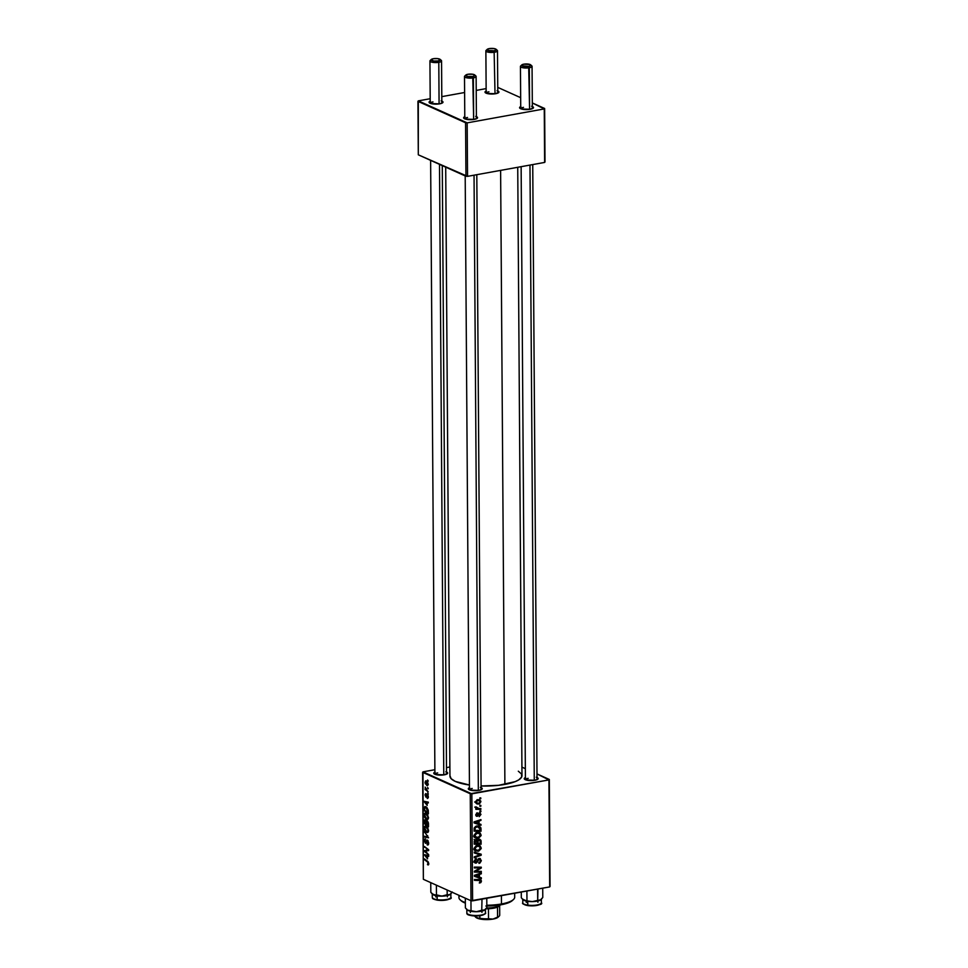 <?xml version="1.0" encoding="UTF-8"?>
<svg xmlns="http://www.w3.org/2000/svg" width="968" height="968" viewBox="0 0 968 968"><rect width="100%" height="100%" fill="white"/><g stroke="black" fill="none" stroke-linecap="round" stroke-linejoin="round"><path stroke-width="1.45" d="M537.022 777.485A6.97 1.972 179.6 0 1 537.881 779.143A6.97 1.972 179.6 0 1 534.88 780.256L526.12 779.978L524.257 778.587L525.563 777.498M481.084 787.589A6.97 1.972 179.6 0 1 481.943 789.247A6.97 1.972 179.6 0 1 478.942 790.372L470.182 790.094L468.403 789.077L469.625 787.601M446.514 772.028A6.97 1.972 179.6 0 1 447.385 773.686A6.97 1.972 179.6 0 1 444.385 774.811L435.612 774.533L433.749 773.13L435.068 772.04M518.316 771.206L521.522 774.025L521.667 777.014L518.727 779.893L515.182 781.636L498.556 785.326L481.072 785.98A36.022 10.164 -0.4 0 0 504.897 784.407L500.613 170.38L504.897 784.407A36.022 10.164 -0.4 0 0 521.982 775.634L517.735 167.295M445.704 167.161L449.951 776.13A36.022 10.164 -0.4 0 0 469.444 785.012L455.335 781.418L451.149 778.708L449.975 775.755M441.831 101.047A6.97 1.972 179.6 0 1 442.703 102.705A6.97 1.972 179.6 0 1 439.702 103.83L430.929 103.552L429.151 102.535L430.373 101.059M476.401 116.608A6.97 1.972 179.6 0 1 477.26 118.265A6.97 1.972 179.6 0 1 474.259 119.379L465.499 119.112L463.72 118.096L464.942 116.62M532.339 106.492A6.97 1.972 179.6 0 1 533.199 108.162A6.97 1.972 179.6 0 1 530.198 109.275L521.437 108.997L519.574 107.605L520.881 106.516M497.77 90.944A6.97 1.972 179.6 0 1 498.641 92.601A6.97 1.972 179.6 0 1 495.64 93.715L486.868 93.436L485.004 92.045L486.311 90.956M550.066 886.458L549.316 779.458L536.998 773.916L548.941 779.918L471.852 793.845L472.602 900.845L549.691 886.918L549.316 779.458L550.066 886.458M525.346 768.665L521.921 767.128L525.346 768.665M475.772 837.151L478.168 838.264L481.132 835.033L479.511 832.601L477.091 832.359L480.285 833.097L481.072 835.65L478.688 838.131L475.252 837.852L474.042 835.299L476.014 832.686L477.091 832.359L474.03 835.614L475.615 838.046M479.075 823.78L480.975 824.397L480.975 825.28L474.03 822.897L474.03 821.905L480.939 819.593L480.939 820.404L479.063 821.009L479.075 823.78L479.063 821.009L480.939 820.404L480.939 819.593L474.03 821.905L474.03 822.897L480.975 825.28L480.975 824.397L479.075 823.78M481.459 881.11L480.806 882.622L479.305 883.022L480.382 880.577L474.429 880.323L474.429 879.501L480.842 879.839L481.459 881.11L479.511 879.549L474.429 879.501L474.429 880.323L479.341 880.372L480.648 881.207L479.305 883.022L481.459 881.11L480.467 880.662L481.459 881.11M476.014 862.282L474.235 860.77L475.022 861.121L476.268 859.39L475.324 858.967L476.425 859.366L475.409 858.906L476.425 859.366L476.195 858.592L474.211 861.242L476.062 863.093L474.441 862.355L476.062 863.093L477.563 861.895L476.8 861.556L477.563 861.895L478.059 860.83L477.284 860.479L478.059 860.83L478.736 859.572L477.926 859.209L479.329 859.245L478.361 858.81L480.503 860.625L478.991 863.371L481.314 860.528L479.269 858.447L480.08 858.483L481.314 860.794L479.886 863.093L478.991 863.371L478.894 862.573L480.382 861.472L479.825 859.294L478.676 859.632L476.51 862.948L474.986 862.948L474.235 861.653L475.421 858.894L476.353 858.568L475.034 860.83L476.014 862.282L479.269 858.447L476.014 862.282L474.235 861.653M474.235 852.058L481.181 854.212L481.181 855.252L474.272 857.696L474.272 856.874L480.189 854.78L474.247 852.929L474.235 852.058L474.247 852.929L481.181 855.252L481.181 854.212L474.235 852.058M475.869 850.122L478.252 851.223L481.229 848.004L479.596 845.572L477.188 845.33L480.382 846.068L481.169 848.621L478.785 851.09L475.349 850.824L474.139 848.27L476.099 845.657L477.188 845.33L474.126 848.585L475.711 851.017M479.801 797.898L480.781 797.91L480.793 798.721L479.801 798.733L479.801 797.898L479.801 798.733L480.793 798.721L480.781 797.91L479.801 797.898M478.918 839.232L480.914 840.236L481.108 844.217L474.187 844.144L474.889 840.115L476.341 839.655L477.526 840.466L478.918 839.232L477.526 840.466L475.832 839.692L474.272 841.047L474.187 844.144L481.108 844.217L481.084 841.095L478.918 839.232L480.043 839.377M479.45 877.177L481.338 877.795L481.35 878.678L474.405 876.306L474.405 875.314L481.314 872.991L481.314 873.801L479.426 874.406L479.45 877.177L479.426 874.406L481.314 873.801L481.314 872.991L474.405 875.314L474.405 876.306L481.35 878.678L481.338 877.795L479.45 877.177M477.067 871.297L481.302 871.369L481.302 872.18L474.38 872.107L474.368 871.248L480.225 867.957L474.344 867.933L474.344 867.11L481.265 867.171L481.277 868.03L475.433 871.333L477.067 871.297L475.433 871.333L481.277 868.03L481.265 867.171L474.344 867.11L474.344 867.933L480.225 867.957L474.368 871.248L474.38 872.107L481.302 872.18L481.302 871.369L477.067 871.297M480.987 814.403L479.208 816.665L480.334 814.79L479.91 813.58L477.478 816.242L475.796 815.189L477.297 812.745L476.825 815.504L479.523 812.745L480.987 814.403L479.523 812.745L477.103 815.516L476.401 814.79L477.297 812.745L475.772 814.875L477.224 816.314L479.584 813.556L480.358 814.475L479.208 816.665L480.987 814.403L480.322 814.1L480.987 814.403M480.83 827.713L481.023 831.246L474.09 831.185L474.223 827.991L475.639 826.418L478.64 826.006L480.83 827.713L479.45 826.273L476.885 826.006L474.163 828.221L474.09 831.185L481.023 831.246L480.999 828.935L480.14 828.548L480.999 828.935L480.83 827.713L478.386 826.611L480.83 827.713M477.781 799.774L480.733 800.947L479.644 803.803L477.297 804.021L475.99 803.162L475.845 801.189L477.393 799.858L475.687 802.048L476.837 803.851L478.906 804.033L480.902 801.746L479.729 799.955L477.781 799.774M479.85 805.4L480.842 805.412L480.842 806.223L479.85 806.235L479.85 805.4L479.85 806.235L480.842 806.223L480.842 805.412L479.85 805.4M478.845 808.486L480.854 808.534L480.866 809.357L475.832 809.308L475.82 808.486L476.861 808.51L475.905 806.804L478.845 808.486L475.905 806.804L476.861 808.51L475.82 808.486L475.832 809.308L480.866 809.357L480.854 808.534L478.845 808.486M479.886 810.869L480.878 810.881L480.878 811.692L479.898 811.704L479.886 810.869L479.898 811.704L480.878 811.692L480.878 810.881L479.886 810.869M470.254 793.748L422.617 772.307L423.367 879.307L471.005 900.748L470.254 793.748L548.941 779.918L549.691 886.918L471.005 900.748L472.602 900.845L471.852 793.845L422.992 771.859L423.367 879.307L471.005 900.748L470.254 793.748M425.968 813.108L424.081 814.947L424.746 817.549L426.634 819.472L428.05 819.218L426.634 819.472L428.473 817.621L425.968 813.108L427.602 814.669L428.437 818.202L426.973 819.581L424.262 816.314L424.323 813.616L425.968 813.108L425.097 812.951M427.166 805.461L424.044 801.274L428.304 802.133L428.316 802.956L427.142 802.69L427.166 805.461L427.142 802.69L428.316 802.956L428.304 802.133L424.044 801.274L427.166 805.461M427.856 864.872L428.788 863.698L428.388 864.908L427.469 864.618L428.074 862.573L424.444 858.87L428.219 861.859L428.788 863.698L427.578 861.242L424.444 858.87L424.444 859.693L427.481 861.992L428.292 863.42L427.469 864.618L428.279 864.944M427.372 840.103L426.186 841.107L427.094 840.938L426.186 841.107L425.751 842.305L426.561 842.16L425.375 842.438L424.758 840.817L425.569 838.893L424.262 840.563L425.412 843.261L428.086 840.817L427.42 840.938L428.63 842.753L427.783 844.12L428.594 843.975L427.154 844.048L427.215 844.882L428.364 844.677L427.215 844.882L428.642 843.116L427.88 840.502L428.642 843.37L427.771 845.028L427.578 841.035L425.811 843.31L424.323 841.434L424.783 838.893L425.569 838.893L424.758 840.672L425.303 842.402L426.912 840.03M424.25 831.427L428.558 837.792L424.286 837.066L424.286 836.243L427.941 836.872L424.25 831.427L427.941 836.872L424.286 836.243L424.286 837.066L428.558 837.792L424.25 831.427M426.053 826.079L424.166 827.918L424.831 830.52L426.731 832.444L428.146 832.19L426.731 832.444L428.558 830.592L426.053 826.079L427.687 827.64L428.558 830.895L427.057 832.553L424.347 829.286L424.407 826.587L426.053 826.079L425.182 825.922M427.541 779.99L428.159 781.273L427.541 779.99M427.106 820.791L428.34 822.703L428.473 826.757L424.19 823.514L424.625 819.811L426.259 821.384L427.106 820.791L426.259 821.384L425.206 819.835L424.238 820.477L424.19 823.514L428.473 826.757L428.461 823.635L427.106 820.791L426.259 821.384L427.566 821.142L426.259 821.384M427.541 858.858L424.407 854.683L428.679 855.53L428.679 856.353L427.517 856.087L427.541 858.858L427.517 856.087L428.679 856.353L428.679 855.53L424.407 854.683L427.541 858.858M426.053 851.9L428.679 854.732L424.383 851.477L424.383 850.618L428.001 850.013L424.359 846.48L428.642 849.722L428.642 850.57L425.037 851.187L426.053 851.9L425.037 851.187L428.642 850.57L428.642 849.722L424.359 846.48L428.001 850.013L424.383 850.618L424.383 851.477L428.679 854.732L426.053 851.9M426.029 793.639L425.097 795.067L426.005 797.16L428.025 795.394L428.316 796.7L427.227 798.418L428.267 797.729L427.493 798.515L427.662 795.672L425.908 797.112L425.146 794.389L426.029 793.639L425.92 796.325L427.106 794.631L428.086 795.563L428.328 796.991L427.408 794.668L425.92 796.325L425.69 793.591M425.823 806.683L424.141 807.639L424.879 807.506L424.141 807.639L424.105 810.555L424.976 810.397L424.105 810.555L428.388 813.798L428.255 810.18L428.388 813.798L424.105 810.555L424.178 807.433L425.049 806.513L426.9 807.481L428.255 810.18L424.964 806.525M426.295 780.934L425.012 782.241L427.009 785.701L428.231 784.322L426.295 780.934L427.554 782.083L428.219 784.733L427.239 785.774L425.206 783.499L425.702 780.825M427.59 787.492L428.207 788.763L427.59 787.492M426.985 790.106L428.231 791.897L425.121 789.549L425.109 788.726L425.763 789.222L425.158 787.093L426.985 790.106L425.158 787.093L425.763 789.222L425.109 788.726L425.121 789.549L428.231 791.897L426.985 790.106M427.638 792.961L428.255 794.232L427.638 792.961M449.89 766.995L446.49 767.612L449.89 766.995M434.886 769.705L422.992 771.859L434.886 769.705M545.008 161.971L544.633 108.477L532.315 102.935L544.258 108.924L467.169 122.863L467.544 176.357L544.633 162.43L544.633 108.477L545.008 161.971M520.663 97.683L497.746 87.374L520.663 97.683M418.309 154.82L465.947 176.261L465.572 122.767L417.934 101.325L418.309 154.82L467.544 176.357L544.633 162.43L544.258 108.924L467.169 122.863L467.544 176.357L465.947 176.261L465.572 122.767L467.169 122.863L418.309 100.866L418.309 154.82M486.142 88.608L476.22 90.411L486.142 88.608M464.616 92.505L441.807 96.631L464.616 92.505M430.203 98.724L418.309 100.866L430.203 98.724M497.068 90.689L498.944 92.093L495.64 93.715A6.97 1.972 179.6 0 1 485.319 92.686A6.97 1.972 179.6 0 1 486.154 91.016M531.638 106.25L533.501 107.654L530.198 109.275A6.97 1.972 179.6 0 1 519.876 108.247A6.97 1.972 179.6 0 1 520.724 106.577M475.699 116.366L477.381 118.144L474.259 119.379A6.97 1.972 179.6 0 1 463.938 118.362A6.97 1.972 179.6 0 1 464.785 116.692M441.13 100.805L442.812 102.584L439.702 103.83A6.97 1.972 179.6 0 1 429.369 102.802A6.97 1.972 179.6 0 1 430.216 101.132M430.228 103.31A5.808 1.633 179.6 0 1 432.986 101.918A5.808 1.633 -0.4 0 0 430.228 103.31M520.736 108.755A5.808 1.633 179.6 0 1 523.494 107.363A5.808 1.633 -0.4 0 0 520.736 108.755L520.445 66.429A5.808 1.633 179.6 0 0 523.422 67.833A5.808 1.633 179.6 0 0 529.302 67.76A5.808 1.633 -0.4 0 0 531.795 65.86L530.682 64.856A4.646 1.307 179.6 0 1 528.685 66.368L529.593 109.372L529.302 67.76L528.685 66.368L521.885 65.751L522.018 64.747L523.797 64.166A4.646 1.307 179.6 0 1 530.682 64.856M486.166 93.194A5.808 1.633 179.6 0 1 488.925 91.803A5.808 1.633 -0.4 0 0 486.166 93.194L485.875 50.868A5.808 1.633 179.6 0 0 488.864 52.272A5.808 1.633 179.6 0 0 494.733 52.199A5.808 1.633 -0.4 0 0 497.237 50.3L496.112 49.295A4.646 1.307 179.6 0 1 494.116 50.808L495.023 93.811L494.116 50.808L496.318 49.731L494.394 48.63L489.227 48.606A4.646 1.307 179.6 0 1 496.112 49.295M464.797 118.858A5.808 1.633 179.6 0 1 467.556 117.479A5.808 1.633 -0.4 0 0 464.797 118.858L464.495 76.532A5.808 1.633 179.6 0 0 467.483 77.948A5.808 1.633 179.6 0 0 473.364 77.876L472.747 76.484A4.646 1.307 179.6 0 1 467.459 76.436A4.646 1.307 179.6 0 1 465.862 75.032A4.646 1.307 179.6 0 1 467.859 74.282L465.656 75.359L467.58 76.46L472.747 76.484L474.949 75.395L473.013 74.294L467.859 74.282A4.646 1.307 179.6 0 1 474.744 74.96A4.646 1.307 179.6 0 1 472.747 76.484L473.654 119.487L473.364 77.876A5.808 1.633 -0.4 0 0 475.857 75.976L474.744 74.96M445.812 771.786L447.688 773.19L444.385 774.811A6.97 1.972 179.6 0 1 434.063 773.783A6.97 1.972 179.6 0 1 434.898 772.113M480.382 787.347L482.064 789.126L478.942 790.372A6.97 1.972 179.6 0 1 468.621 789.343A6.97 1.972 179.6 0 1 469.468 787.674M536.32 777.231L538.002 779.022L534.88 780.256A6.97 1.972 179.6 0 1 524.559 779.228A6.97 1.972 179.6 0 1 525.406 777.558M469.48 789.852A5.808 1.633 179.6 0 1 472.239 788.46A5.808 1.633 -0.4 0 0 469.48 789.852L465.197 175.934M434.91 774.291A5.808 1.633 179.6 0 1 437.669 772.9A5.808 1.633 -0.4 0 0 434.91 774.291L430.627 160.373M525.418 779.736A5.808 1.633 179.6 0 1 528.177 778.345A5.808 1.633 -0.4 0 0 525.418 779.736L521.135 166.678M428.159 780.716L427.554 780.825L428.159 780.716M425.061 823.357L424.19 823.514L425.061 823.357M425.702 820.211L424.238 820.477L425.702 820.211M425.206 819.835L424.238 820.477M424.674 821.687L424.686 823.078L426.029 824.083L424.686 823.078L424.674 821.687L425.932 820.525L425.23 820.658L426.235 821.3L426.525 823.998L425.557 820.9L424.855 820.683L424.674 821.687L425.23 820.658M427.771 821.384L426.61 821.784L426.525 824.47L427.977 825.559L426.525 824.47L426.513 822.752L427.82 821.469L427.106 821.602L428.425 823.139L428.473 825.474L427.106 821.602M426.731 832.444L427.505 832.565M426.743 831.633L424.674 828.16L426.017 826.866L426.949 826.696L426.017 826.866L428.546 830.217L426.743 831.633L427.747 831.464L428.001 829.673L425.533 826.745L424.674 827.955L425.327 830.338L426.743 831.633L428.461 831.536M426.743 826.515L426.017 826.866M426.719 836.63L424.286 837.066L426.719 836.63M427.699 835.711L427.069 835.82L427.699 835.711M424.867 832.19L424.25 832.298L424.867 832.19M427.215 844.882L427.929 845.004M428.074 840.793L427.372 840.914M425.412 843.261L426.331 842.765M425.702 842.378L426.537 842.22M428.727 864.4L427.469 864.618L428.727 864.4M428.292 863.42L427.783 864.025M428.171 863.952L428.788 863.843M428.207 861.859L427.481 861.992L428.207 861.859M425.315 859.536L424.444 859.693L425.315 859.536M428.679 855.881L427.517 856.087L428.679 855.881M427.033 858.192L424.879 855.494L428.679 855.676L427.021 855.978L427.033 858.192L427.021 855.978L424.879 855.494L427.033 858.192M425.242 851.32L424.383 851.477L425.242 851.32M428.34 850.594L428.34 849.952L428.34 850.594M427.687 850.025L424.383 850.618L427.687 850.025M427.311 850.037L425.993 850.279L427.311 850.037M427.166 850.061L425.993 850.279M428.642 849.904L428.001 850.013L428.642 849.904M427.759 849.057L426.876 849.214L427.759 849.057M425.23 847.145L424.359 847.303L425.23 847.145M428.642 850.545L425.037 851.187L428.642 850.545M427.941 796.773L427.166 797.584M427.178 795.539L428.025 795.394M426.005 797.16L426.888 796.18M425.496 795.272L426.089 794.474M426.876 796.228L425.92 796.325M427.082 795.696L426.452 795.805L427.082 795.696M427.481 794.704L426.852 794.825L427.481 794.704M428.304 802.472L427.142 802.69L428.304 802.472M426.67 804.783L424.516 802.097L428.304 802.278L426.646 802.581L426.67 804.783L426.646 802.581L424.516 802.097L426.67 804.783M424.649 807.941L424.601 810.107L427.88 812.588L424.601 810.107L424.649 807.941L426.731 807.312L425.799 807.481L428.376 812.503L426.767 808.195L425.46 807.36L424.649 807.941L425.799 807.481M426.634 819.472L427.408 819.593M426.658 818.674L424.577 815.201L425.92 813.894L426.852 813.725L425.92 813.894L428.449 817.258L426.658 818.674L427.723 818.396L427.904 816.714L425.448 813.773L424.601 814.778L425.23 817.367L426.658 818.674L428.364 818.565M426.658 813.543L425.92 813.894M426.961 784.866L425.4 782.446L427.178 781.587L426.307 781.745L428.231 784.08L427.554 784.903L427.844 784.14L426.961 784.866L425.581 783.354L426.307 781.745L425.4 782.446M428.207 788.206L427.602 788.315L428.207 788.206M426.162 789.356L425.121 789.549L426.162 789.356M428.243 793.687L427.638 793.796L428.243 793.687M479.801 798.273L480.793 798.721L479.801 798.273M479.245 843.382L481.108 844.217L479.245 843.382M477.526 840.466L475.82 839.692M478.628 839.764L478.47 839.135M475.506 840.284L475.615 839.631M475.869 840.502L474.986 843.334L477.139 843.358L474.175 842.971L474.986 843.334L474.187 841.591L474.973 841.942L475.869 840.502L474.925 840.079L476.837 840.769L477.139 843.358L476.934 840.902L475.869 840.502L476.837 840.769M478.906 840.055L478.059 840.732L477.95 843.37L480.297 843.394L477.139 843.007L477.95 843.37L477.938 841.652L477.055 841.252L477.938 841.652L478.906 840.055L478.035 839.655L480.237 841.071L480.297 843.394L480.164 840.793L478.906 840.055L480.237 841.071M476.462 838.953L475.506 840.551M481.229 848.004L480.346 847.617L481.229 848.004M475.179 850.715L478.252 851.223L474.671 850.219M474.187 850.182L476.075 850.073M478.277 850.412L474.211 849.299L475.711 849.977L474.151 848.113L474.937 848.464L477.115 846.153L476.05 845.681L479.221 846.371L480.418 848.101L478.277 850.412L480.007 849.347L480.309 847.508L478.204 846.105L475.349 847.206L475.409 849.698L478.277 850.412M473.727 849.154L475.711 849.977M478.736 853.461L478.749 854.127L478.736 853.461M474.272 857.696L481.181 855.252L478.386 855.385L474.272 856.874L474.272 857.696M481.314 860.528L480.455 860.153L481.314 860.528M479.329 859.245L478.531 858.701M475.131 860.794L473.618 861.992M475.094 862.996L476.062 863.093M480.273 858.555L479.269 858.447M479.341 880.372L480.648 881.207M480.673 879.755L479.511 879.549M479.015 880.009L478.857 879.259M478.906 876.935L481.35 878.678L474.405 876.04L478.906 877.577L478.906 876.935M480.273 873.342L481.314 873.801L480.273 873.342M478.434 873.959L479.426 874.406L478.434 873.959M478.64 876.875L474.405 875.435L478.628 874.673L477.635 874.225L478.628 874.673L478.64 876.875L478.628 874.673L475.155 875.786L478.64 876.875M479.414 871.333L481.302 872.18L479.414 871.333M474.756 871.031L475.433 871.333L474.756 871.031M476.498 867.122L478.41 867.994L476.498 867.122M479.329 867.159L481.277 868.03L479.329 867.159M476.486 870.002L477.309 870.377L476.486 870.002M479.584 813.556L480.358 814.475M478.494 813.507L479.148 813.798L478.494 813.507M478.059 814.378L478.676 814.669L478.059 814.378M475.978 815.746L477.224 816.314L475.978 815.746M476.498 816.242L477.224 816.314M476.474 813.132L477.381 813.543L476.474 813.132M475.796 814.524L476.401 814.79L475.796 814.524M477.103 815.516L476.401 814.79M480.201 812.817L479.523 812.745M478.531 823.538L480.975 825.28L474.03 822.631L478.531 824.179L478.531 823.538M479.898 819.944L480.939 820.404L479.898 819.944M478.059 820.561L479.063 821.009L478.059 820.561M478.265 823.478L474.03 822.038L478.252 821.263L477.26 820.828L478.252 821.263L478.265 823.478L478.252 821.263L474.792 822.376L478.265 823.478M479.148 830.411L481.023 831.246L479.148 830.411M478.01 825.934L478.555 827.834M478.47 826.902L477.938 825.837M480.201 830.423L474.901 830.362L474.078 830L474.901 830.362L474.09 828.826L474.889 829.189L474.998 828.148L474.284 827.821L476.849 826.829L475.784 826.345L479.027 827.035L480.201 830.423L479.934 827.858L477.914 826.757L475.312 827.592L474.901 830.362L480.201 830.423M481.132 835.033L480.261 834.646L481.132 835.033M475.094 837.744L478.168 838.264L474.574 837.26M478.119 832.286L478.579 833.158M474.102 837.211L475.99 837.102M478.579 833.182L478.083 832.25M478.192 837.441L474.114 836.328L475.615 837.005L474.066 835.142L474.84 835.493L477.018 833.194L475.966 832.71L479.136 833.4L480.322 835.13L478.192 837.441L479.91 836.376L480.225 834.537L478.107 833.133L475.264 834.235L475.312 836.727L478.192 837.441M473.63 836.183L475.615 837.005M476.667 802.895L478.906 804.033L475.893 803.004L476.837 802.847M478.434 800.342L478.144 799.568M478.833 803.234L477.079 803.077L475.711 801.698L477.781 800.584L476.776 800.137L479.499 800.778L480.273 801.855L478.833 803.234L480.067 802.52L480.08 801.25L478.18 800.536L476.45 801.419L476.909 802.992L478.833 803.234M479.85 805.775L480.842 806.223L479.85 805.775M478.942 808.486L480.866 809.357L478.942 808.486M477.236 808.244L476.316 808.244L477.236 808.244M475.784 807.094L476.534 807.433L475.784 807.094M474.756 807.13L477.188 808.232L476.534 807.445M479.886 811.245L480.878 811.692L479.886 811.245M427.844 784.14L426.307 781.745M431.292 59.471L430.191 60.488A5.808 1.633 -0.4 0 0 432.2 62.255A5.808 1.633 -0.4 0 0 438.794 62.315L438.177 60.923A4.646 1.307 179.6 0 1 432.902 60.875A4.646 1.307 179.6 0 1 431.292 59.471A4.646 1.307 179.6 0 1 433.289 58.721L437.669 58.612L440.379 59.834L438.177 60.923L433.809 61.032L431.087 59.81L433.289 58.721A4.646 1.307 179.6 0 1 440.174 59.411A4.646 1.307 179.6 0 1 438.177 60.923L438.794 62.315A5.808 1.633 179.6 0 1 432.926 62.388A5.808 1.633 179.6 0 1 429.937 60.972L430.228 103.298M443.767 774.908L439.508 164.366L443.767 774.908M439.085 103.927L438.794 62.315L439.085 103.927M441.844 103.225L441.553 60.899A5.808 1.633 179.6 0 1 438.794 62.315A5.808 1.633 -0.4 0 0 441.299 60.415L440.174 59.411M465.862 75.032L464.749 76.049A5.808 1.633 -0.4 0 0 466.757 77.815A5.808 1.633 -0.4 0 0 473.364 77.876A5.808 1.633 179.6 0 0 476.123 76.46L476.413 118.786M478.337 790.469L474.042 175.184L478.337 790.469M497.794 93.109L497.491 50.784A5.808 1.633 179.6 0 1 494.733 52.199A5.808 1.633 -0.4 0 1 488.138 52.151A5.808 1.633 -0.4 0 1 486.13 50.384L487.231 49.356A4.646 1.307 179.6 0 1 489.227 48.606L487.158 49.441L487.727 50.421L494.116 50.808A4.646 1.307 179.6 0 1 488.84 50.772A4.646 1.307 179.6 0 1 487.231 49.356M529.98 165.08L534.275 780.353L529.98 165.08M532.352 108.67L532.061 66.344A5.808 1.633 179.6 0 1 529.302 67.76A5.808 1.633 -0.4 0 1 522.696 67.7A5.808 1.633 -0.4 0 1 520.687 65.945L521.8 64.916A4.646 1.307 179.6 0 1 523.797 64.166L530.198 64.553L530.766 65.546L528.685 66.368A4.646 1.307 179.6 0 1 523.398 66.332A4.646 1.307 179.6 0 1 521.8 64.916M439.073 900.325L437.173 899.659L437.149 895.872L444.227 896.029L449.745 894.722A9.293 2.626 -0.4 0 0 450.447 894.238L452.274 892L449.745 894.722L447.192 894.698L447.156 890.015L447.192 894.698L441.831 896.15L436.459 894.855L436.399 885.175L436.459 894.855L433.652 894.964A9.293 2.626 -0.4 0 0 437.149 895.872L436.459 894.855L433.652 894.964L430.82 892.315L430.748 882.635L430.82 892.315L432.2 893.924M432.26 893.597L432.285 897.384A9.293 2.626 -0.4 0 0 437.173 899.659A9.293 2.626 179.6 0 1 432.333 897.13M432.309 893.839L437.149 895.872L437.173 899.659A9.293 2.626 -0.4 0 0 450.882 897.263C452.637 898.945 448.148 899.925 437.415 900.18L437.512 900.155A8.603 2.42 -0.4 0 0 450.072 898.34M451.052 893.645L448.728 895.158M434.354 895.243L433.349 894.819L434.354 895.243M442.436 896.138L440.621 896.15M434.922 899.575L433.349 898.74M449.805 898.655L448.22 899.49M447.022 899.841L440.718 900.409M450.834 897.517A9.293 2.626 179.6 0 1 437.173 899.659L437.403 900.18C430.155 898.449 433.313 898.062 432.285 897.384M441.831 896.15A9.293 2.626 -0.4 0 0 449.745 894.722L441.831 896.15L436.459 894.855L437.149 895.872A9.293 2.626 -0.4 0 0 441.831 896.15M432.575 894.275A9.293 2.626 -0.4 0 0 432.672 894.371A9.293 2.626 -0.4 0 0 433.652 894.964L432.914 894.541M485.621 909.194L486.844 907.56L486.783 898.28L486.844 907.56L484.303 910.283A9.293 2.626 -0.4 0 0 485.016 909.799A9.293 2.626 -0.4 0 0 485.077 909.739M470.327 910.67L470.339 912.473M485.44 912.86A9.293 2.626 179.6 0 1 476.22 915.51A9.293 2.626 179.6 0 1 466.854 913.018A0.702 0.665 173.9 0 0 466.866 913.09L466.866 913.09A0.702 0.665 -6.1 0 1 466.854 913.018A9.293 2.626 -0.4 0 0 476.292 915.51A9.293 2.626 -0.4 0 0 485.44 912.824A9.293 2.626 -0.4 0 0 485.44 912.751L485.416 909.412M467.677 914.022A8.603 2.42 -0.4 0 0 475.772 915.982A8.603 2.42 -0.4 0 0 484.46 914.119M466.83 909.557L466.854 913.018L466.83 909.557M484.194 910.343A9.293 2.626 179.6 0 1 468.33 910.573M484.98 909.823L481.749 910.259L482.004 899.151L481.749 910.259L476.401 911.711L467.483 910.101L465.378 907.875L465.318 898.195L465.378 907.875L466.757 909.484M470.956 900.736L471.029 910.416L470.956 900.736M480.987 899.332L481.677 899.635L480.987 899.332M467.145 909.835A9.293 2.626 -0.4 0 0 467.241 909.932L471.719 911.433L476.401 911.711L481.011 911.299L485.174 909.642M484.811 909.968L484 910.44L484.811 909.968M478.204 911.638L474.586 911.687M484.194 914.361L479.68 915.74M478.083 915.909L474.731 915.958M473.098 915.837L468.306 914.603M481.943 910.331L481.955 912.4M466.951 909.666L467.241 909.932A9.293 2.626 -0.4 0 0 468.209 910.525L467.483 910.101M476.401 911.711A9.293 2.626 -0.4 0 0 484.303 910.283L476.401 911.711L468.209 910.525A9.293 2.626 -0.4 0 0 476.401 911.711M541.342 902.962A9.293 2.626 179.6 0 1 527.681 905.116L528.02 905.6A8.603 2.42 -0.4 0 0 540.567 903.785M522.805 899.296L527.657 901.317L527.681 905.116A9.293 2.626 -0.4 0 0 541.378 902.708C543.145 904.402 538.656 905.37 527.911 905.625L527.657 901.317L532.339 901.607L524.898 900.639L522.696 899.381L521.316 897.76L521.28 892.048L521.316 897.76L522.696 899.381M540.991 899.647L540.991 899.647A9.293 2.626 -0.4 0 1 540.955 899.695L532.339 901.607L536.95 901.184L541.112 899.526L539.224 900.603M541.548 899.09L542.782 897.445L542.721 888.176L542.782 897.445L540.253 900.18A9.293 2.626 -0.4 0 0 540.955 899.695L541.548 899.09L540.906 899.72M526.894 891.032L526.967 900.3L526.894 891.032M536.925 889.217L537.615 889.531L537.7 900.143L537.954 889.035L536.925 889.217M532.944 901.583L531.13 901.595M524.862 900.688L523.857 900.264L524.862 900.688M522.768 899.054L522.793 902.841A9.293 2.626 -0.4 0 0 527.681 905.116A9.293 2.626 179.6 0 1 522.841 902.575M540.313 904.1L538.728 904.947M537.53 905.286L531.226 905.854M529.569 905.782L527.911 905.625C523.494 904.451 521.788 903.519 522.793 902.841M525.43 905.019L523.857 904.197M523.615 903.906A8.603 2.42 -0.4 0 0 528.02 905.6M529.581 901.256L524.148 900.409A9.293 2.626 -0.4 0 0 532.339 901.607L529.581 901.256M523.083 899.72A9.293 2.626 -0.4 0 0 523.18 899.816A9.293 2.626 -0.4 0 0 524.148 900.409L523.422 899.986M538.934 900.482L532.339 901.607A9.293 2.626 -0.4 0 0 540.253 900.18L538.934 900.482M486.831 906.024A26.717 7.538 -0.4 0 0 500.867 904.814L501.472 903.967A27.878 7.865 179.6 0 1 486.831 905.237A27.878 7.865 -0.4 0 0 501.472 903.967L501.412 895.642L501.472 903.967A27.878 7.865 -0.4 0 0 514.698 897.179L514.673 893.246M458.917 895.315L458.929 897.566A27.878 7.865 -0.4 0 0 465.342 902.527A27.878 7.865 179.6 0 1 460.187 899.877A27.878 7.865 179.6 0 1 459.727 895.678M460.187 899.877L461.3 900.881A26.717 7.538 -0.4 0 0 465.354 903.108L461.264 900.857M512.834 900.058L508.502 902.757L500.867 904.814L485.875 906.024M513.488 899.502A27.878 7.865 179.6 0 1 501.472 903.967L500.867 904.814A26.717 7.538 -0.4 0 0 512.375 900.53L513.488 899.502M499.5 905.637A12.778 3.606 179.6 0 1 497.504 907.101L488.453 908.746A12.778 3.606 179.6 0 1 485.972 908.783A12.778 3.606 -0.4 0 0 488.453 908.746A12.778 3.606 -0.4 0 0 497.504 907.101A12.778 3.606 -0.4 0 0 499.089 906.145L500.202 905.128A13.939 3.933 179.6 0 1 486.553 907.996A13.939 3.933 -0.4 0 0 500.42 904.886A13.939 3.933 179.6 0 1 500.202 905.128M499.621 914.675A12.778 3.606 179.6 0 1 499.161 916.188A12.778 3.606 179.6 0 1 497.576 917.144L497.504 907.101L497.576 917.144L493.051 919.068L488.513 918.777L488.453 908.746L488.513 918.777A12.778 3.606 179.6 0 1 479.862 918.257L477.067 918.112L474.259 915.728L475.857 917.361A11.616 3.279 -0.4 0 0 477.067 918.112L475.482 916.926M498.254 916.999L493.051 919.068A11.616 3.279 -0.4 0 1 477.067 918.112L479.862 918.257L479.838 915.752L479.862 918.257A12.778 3.606 -0.4 0 0 488.513 918.777L493.051 919.068L491.006 919.37L482.124 919.334L475.639 917.168M499.161 916.188L498.06 917.204A11.616 3.279 -0.4 0 1 493.051 919.068L497.576 917.144A12.778 3.606 -0.4 0 0 499.718 915.123L499.645 905.092M425 820.61L425.884 820.453M427.65 844.169L428.594 843.999M427.203 840.902L428.05 840.744M425.557 842.462L426.513 842.293M428.001 864.061L428.788 863.916M427.541 797.668L428.304 797.523M427.311 795.478L428.001 795.345M425.17 807.348L426.513 807.106M425.835 781.66L427.033 781.442M427.433 784.951L428.207 784.806M476.546 840.563L474.102 839.462M479.608 840.127L477.163 839.026M479.221 846.371L476.776 845.27M480.213 880.481L477.781 879.38M479.934 813.58L478.833 813.084M476.788 815.48L475.784 815.032M479.027 827.035L476.583 825.934M479.136 833.4L476.692 832.311M477.079 803.077L474.635 801.976M479.499 800.778L477.055 799.677M435.757 895.122L435.769 896.925M442.279 165.613L446.538 774.206M447.373 894.783L447.385 896.84M481.096 789.767L476.8 174.688M532.739 164.572L537.034 779.651M537.881 900.228L537.893 902.285M526.265 900.567L526.277 902.37M450.846 893.476L450.882 897.263M485.416 909.025L485.44 912.824C486.372 913.381 484.859 914.3 480.902 915.583C471.138 916.067 466.467 915.232 466.866 913.09L466.83 909.158M541.354 898.921L541.378 902.708"/></g></svg>

